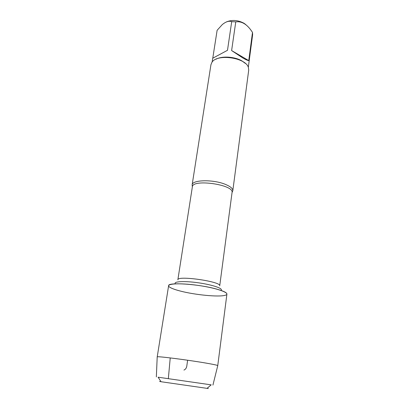 <?xml version="1.0" encoding="UTF-8"?>
<svg xmlns="http://www.w3.org/2000/svg" width="409" height="409" viewBox="0 0 409 409"><rect width="100%" height="100%" fill="white"/><g stroke="black" fill="none" stroke-linecap="round" stroke-linejoin="round"><path stroke-width="0.61" d="M192.404 186.371L192.148 184.878C192.102 179.689 213.692 179.29 225.691 184.5C230.574 186.57 232.946 188.651 232.808 190.737L232.138 192.097M180.492 291.096C195.129 294.925 218.876 297.22 225.124 295.293C231.985 293.601 218.334 288.284 198.406 285.446C178.488 282.542 163.891 283.79 169.996 287.348C172.005 288.57 175.507 289.817 180.492 291.096M192.148 184.878L192.363 186.841C192.363 178.636 234.362 184.689 232.046 192.562L232.808 190.737L248.708 70.154L248.432 67.613C246.095 57.623 216.985 53.426 211.918 62.352L210.942 64.709L192.143 184.894M226.545 21.856C232.302 19.617 238.156 20.107 244.096 23.323L245.773 24.576M212.123 62.081L212.721 58.236L227.491 50.302L231.704 21.657L235.763 21.887C241.228 21.074 246.259 23.788 250.855 30.031L252.496 32.388L252.629 34.719L248.912 62.802M212.777 58.17L217.118 30.307L222.261 24.622C225.865 21.626 229.014 20.634 231.704 21.657M231.617 50.563L242.511 57.776C245.691 59.627 247.772 60.573 248.754 60.614L231.617 50.563L235.763 21.887M248.754 60.614L252.496 32.388M245.38 63.431L242.072 60.992C234.868 56.631 222.199 55.782 216.034 59.203M217.746 365.677L226.913 294.071C226.944 292.655 223.432 290.973 216.366 289.01C198.728 284.045 167.782 282.031 168.626 285.671L157.204 356.955M217.787 365.636L217.767 365.59C217.343 365.211 213.564 364.404 206.443 363.166C188.212 359.981 156.811 355.994 157.204 356.863L157.179 356.899M158.109 377.205L211.156 384.849M207.148 388.289C209.168 388.611 209.142 388.632 207.061 388.361L161.049 381.73C158.978 381.403 158.958 381.372 160.988 381.638M187.634 360.222L186.744 366.392C186.315 368.289 185.379 369.511 183.938 370.063M168.339 378.616L170.231 357.911M192.363 186.841L177.859 279.782C177.204 275.211 221.637 281.617 219.72 285.814L232.046 192.562M220.972 290.405C223.764 288.682 212.925 284.874 198.779 282.859C184.643 280.799 173.165 281.392 175.359 283.831M248.314 67.296L252.629 34.693M212.936 385.084L217.767 365.59M156.34 376.929L157.204 356.863M207.061 388.361L211.197 384.818M161.049 381.73L158.084 377.164"/></g></svg>
